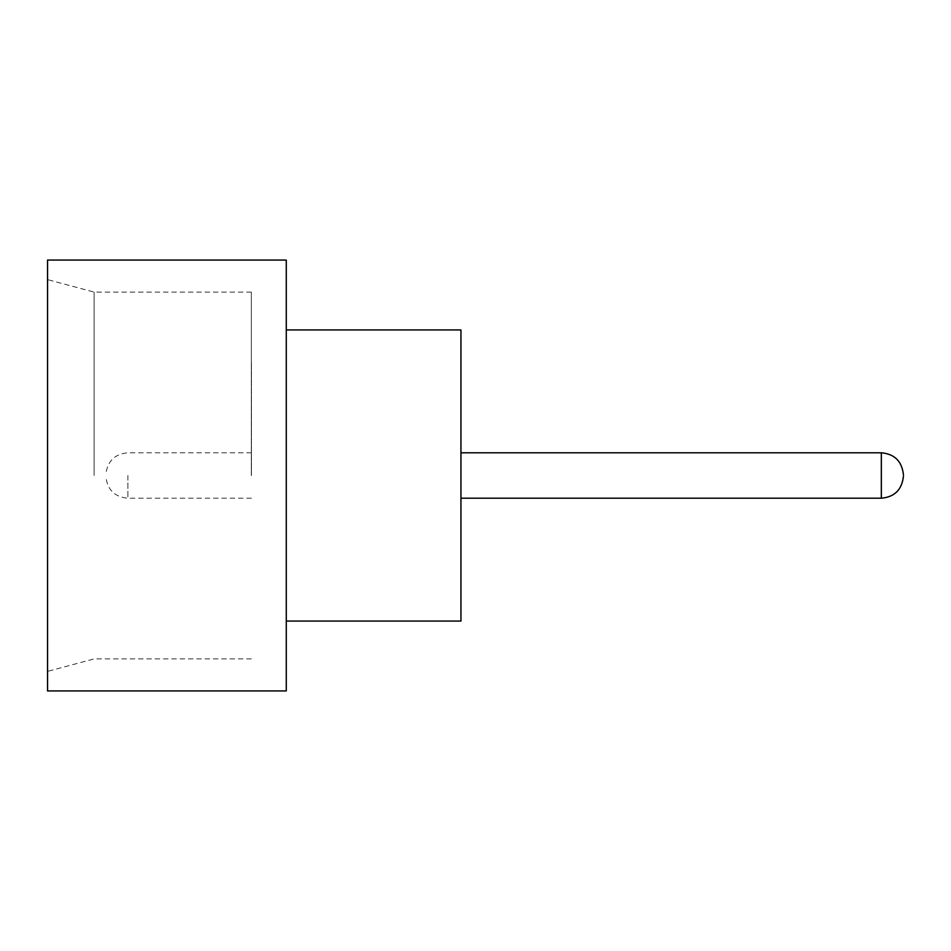 <?xml version="1.0" encoding="UTF-8"?>
<svg xmlns="http://www.w3.org/2000/svg" width="951" height="951" viewBox="0 0 951 951"><rect width="100%" height="100%" fill="white"/><g stroke="black" fill="none" stroke-linecap="round" stroke-linejoin="round"><path stroke-width="0.71" stroke-dasharray="4.75 3.57" d="M460.831 475.5L460.831 361.962L460.831 475.5M47.55 690.925L47.55 260.075M94.125 475.5L94.125 292.088L94.125 475.5M251.337 475.5L251.337 292.088L251.337 475.5M286.275 690.925L286.275 260.075M460.95 621.062L460.95 329.938M251.456 475.5L251.456 361.962L251.456 475.5M47.55 475.5L47.55 671.382L47.55 475.5M286.275 475.5L286.275 329.938L286.275 475.5M881.327 452.795L881.327 498.205M127.898 475.5L127.898 498.205L127.898 475.5M251.337 292.088L94.125 292.088L47.55 279.618M251.456 498.205L127.898 498.205C114.584 497.016 107.213 489.646 105.775 476.082M251.456 452.795L127.898 452.795C114.584 453.984 107.213 461.354 105.775 474.918M251.337 658.912L94.125 658.912L47.55 671.382"/><path stroke-width="1.43" d="M286.275 329.938L460.95 329.938L460.95 621.062L286.275 621.062M286.275 475.5L286.275 690.925L47.55 690.925L47.55 260.075L286.275 260.075L286.275 475.5M460.95 498.205L881.327 498.205L881.327 452.795C894.641 453.984 902.012 461.354 903.45 474.918M881.327 498.205C894.641 497.016 902.012 489.646 903.45 476.082M881.327 452.795L460.95 452.795"/></g></svg>
